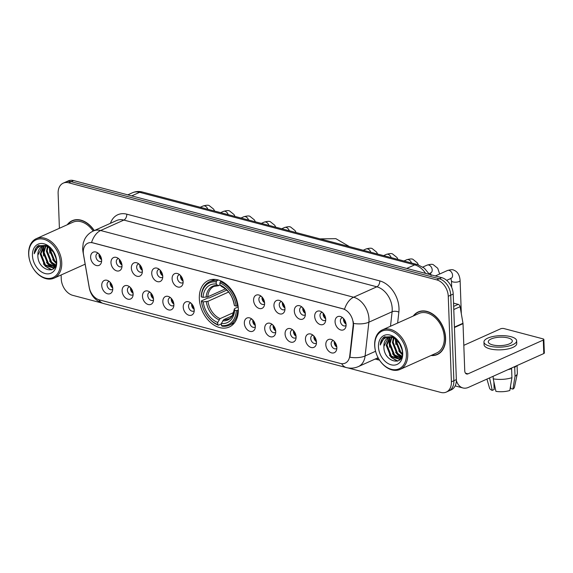 <?xml version="1.0" encoding="UTF-8"?>
<svg xmlns="http://www.w3.org/2000/svg" width="573" height="573" viewBox="0 0 573 573"><rect width="100%" height="100%" fill="white"/><g stroke="black" fill="none" stroke-linecap="round" stroke-linejoin="round"><path stroke-width="0.86" d="M199.332 298.612A25.499 18.064 -114.2 0 0 229.264 327.011A25.499 18.064 -114.2 0 0 238.311 308.89A25.499 18.064 -114.2 0 0 208.379 280.491A25.499 18.064 -114.2 0 0 199.332 298.612M133.137 293.856A7.22 5.114 65.8 0 1 132.793 296.399A7.22 5.114 65.8 0 1 126.755 298.726A7.22 5.114 65.8 0 1 122.106 290.948A7.22 5.114 65.8 0 1 128.073 285.884A7.22 5.114 65.8 0 1 133.137 293.856M129.699 286.872A4.333 3.066 -114.2 0 0 128.946 287.059A4.333 3.066 -114.2 0 0 127.414 290.139A4.333 3.066 -114.2 0 0 132.492 294.959A4.333 3.066 -114.2 0 0 133.137 294.522M153.514 299.228A7.22 5.114 65.8 0 1 153.163 301.77A7.22 5.114 65.8 0 1 147.132 304.098A7.22 5.114 65.8 0 1 142.476 296.32A7.22 5.114 65.8 0 1 148.443 291.256A7.22 5.114 65.8 0 1 153.514 299.228M150.069 292.244A4.333 3.066 -114.2 0 0 149.317 292.438A4.333 3.066 -114.2 0 0 147.784 295.51A4.333 3.066 -114.2 0 0 152.869 300.331A4.333 3.066 -114.2 0 0 153.507 299.894M173.884 304.6A7.22 5.114 65.8 0 1 173.533 307.142A7.22 5.114 65.8 0 1 167.502 309.47A7.22 5.114 65.8 0 1 162.847 301.692A7.22 5.114 65.8 0 1 168.813 296.628A7.22 5.114 65.8 0 1 173.884 304.6M170.446 297.616A4.333 3.066 -114.2 0 0 169.687 297.81A4.333 3.066 -114.2 0 0 168.154 300.882A4.333 3.066 -114.2 0 0 173.239 305.71A4.333 3.066 -114.2 0 0 173.877 305.273M194.254 309.979A7.22 5.114 65.8 0 1 193.903 312.514A7.22 5.114 65.8 0 1 187.872 314.842A7.22 5.114 65.8 0 1 183.224 307.064A7.22 5.114 65.8 0 1 189.183 302.007A7.22 5.114 65.8 0 1 194.254 309.979M190.816 302.988A4.333 3.066 -114.2 0 0 190.064 303.181A4.333 3.066 -114.2 0 0 188.524 306.254A4.333 3.066 -114.2 0 0 193.61 311.082A4.333 3.066 -114.2 0 0 194.247 310.645M255.365 326.094A7.22 5.114 65.8 0 1 255.021 328.637A7.22 5.114 65.8 0 1 248.983 330.965A7.22 5.114 65.8 0 1 244.334 323.186A7.22 5.114 65.8 0 1 250.294 318.122A7.22 5.114 65.8 0 1 255.365 326.094M251.927 319.111A4.333 3.066 -114.2 0 0 251.175 319.297A4.333 3.066 -114.2 0 0 249.635 322.377A4.333 3.066 -114.2 0 0 254.72 327.197A4.333 3.066 -114.2 0 0 255.365 326.76M275.735 331.466A7.22 5.114 65.8 0 1 275.391 334.009A7.22 5.114 65.8 0 1 269.353 336.337A7.22 5.114 65.8 0 1 264.705 328.558A7.22 5.114 65.8 0 1 270.671 323.494A7.22 5.114 65.8 0 1 275.735 331.466M272.297 324.483A4.333 3.066 -114.2 0 0 271.545 324.669A4.333 3.066 -114.2 0 0 270.012 327.749A4.333 3.066 -114.2 0 0 275.09 332.569A4.333 3.066 -114.2 0 0 275.735 332.132M296.105 336.838A7.22 5.114 65.8 0 1 295.761 339.381A7.22 5.114 65.8 0 1 289.723 341.709A7.22 5.114 65.8 0 1 285.075 333.93A7.22 5.114 65.8 0 1 291.041 328.866A7.22 5.114 65.8 0 1 296.105 336.838M292.667 329.855A4.333 3.066 -114.2 0 0 291.915 330.041A4.333 3.066 -114.2 0 0 290.382 333.121A4.333 3.066 -114.2 0 0 295.46 337.941A4.333 3.066 -114.2 0 0 296.105 337.504M316.475 342.21A7.22 5.114 65.8 0 1 316.131 344.753A7.22 5.114 65.8 0 1 310.1 347.08A7.22 5.114 65.8 0 1 305.445 339.302A7.22 5.114 65.8 0 1 311.411 334.238A7.22 5.114 65.8 0 1 316.475 342.21M313.037 335.226A4.333 3.066 -114.2 0 0 312.285 335.42A4.333 3.066 -114.2 0 0 310.752 338.493A4.333 3.066 -114.2 0 0 315.838 343.32A4.333 3.066 -114.2 0 0 316.475 342.876M336.852 347.589A7.22 5.114 65.8 0 1 336.501 350.124A7.22 5.114 65.8 0 1 330.471 352.452A7.22 5.114 65.8 0 1 325.815 344.674A7.22 5.114 65.8 0 1 331.781 339.617A7.22 5.114 65.8 0 1 336.852 347.589M333.414 340.598A4.333 3.066 -114.2 0 0 332.655 340.792A4.333 3.066 -114.2 0 0 331.122 343.864A4.333 3.066 -114.2 0 0 336.208 348.692A4.333 3.066 -114.2 0 0 336.845 348.255M112.766 288.484A7.22 5.114 65.8 0 1 112.423 291.027A7.22 5.114 65.8 0 1 106.385 293.355A7.22 5.114 65.8 0 1 101.736 285.576A7.22 5.114 65.8 0 1 107.703 280.512A7.22 5.114 65.8 0 1 112.766 288.484M109.328 281.501A4.333 3.066 -114.2 0 0 108.576 281.687A4.333 3.066 -114.2 0 0 107.044 284.767A4.333 3.066 -114.2 0 0 112.122 289.587A4.333 3.066 -114.2 0 0 112.766 289.15M122.013 265.6A7.22 5.114 65.8 0 1 121.669 268.143A7.22 5.114 65.8 0 1 115.639 270.47A7.22 5.114 65.8 0 1 110.983 262.692A7.22 5.114 65.8 0 1 116.949 257.628A7.22 5.114 65.8 0 1 122.013 265.6M118.575 258.616A4.333 3.066 -114.2 0 0 117.823 258.803A4.333 3.066 -114.2 0 0 116.29 261.882A4.333 3.066 -114.2 0 0 121.369 266.703A4.333 3.066 -114.2 0 0 122.013 266.266M142.391 270.972A7.22 5.114 65.8 0 1 142.04 273.514A7.22 5.114 65.8 0 1 136.009 275.842A7.22 5.114 65.8 0 1 131.353 268.064A7.22 5.114 65.8 0 1 137.319 263A7.22 5.114 65.8 0 1 142.391 270.972M138.953 263.988A4.333 3.066 -114.2 0 0 138.193 264.174A4.333 3.066 -114.2 0 0 136.661 267.254A4.333 3.066 -114.2 0 0 141.746 272.075A4.333 3.066 -114.2 0 0 142.383 271.638M162.761 276.344A7.22 5.114 65.8 0 1 162.41 278.886A7.22 5.114 65.8 0 1 156.379 281.214A7.22 5.114 65.8 0 1 151.73 273.436A7.22 5.114 65.8 0 1 157.69 268.372A7.22 5.114 65.8 0 1 162.761 276.344M159.323 269.36A4.333 3.066 -114.2 0 0 158.563 269.546A4.333 3.066 -114.2 0 0 157.031 272.626A4.333 3.066 -114.2 0 0 162.116 277.447A4.333 3.066 -114.2 0 0 162.753 277.01M183.131 281.715A7.22 5.114 65.8 0 1 182.78 284.258A7.22 5.114 65.8 0 1 176.749 286.586A7.22 5.114 65.8 0 1 172.101 278.807A7.22 5.114 65.8 0 1 178.06 273.744A7.22 5.114 65.8 0 1 183.131 281.715M179.693 274.732A4.333 3.066 -114.2 0 0 178.941 274.918A4.333 3.066 -114.2 0 0 177.401 277.998A4.333 3.066 -114.2 0 0 182.486 282.818A4.333 3.066 -114.2 0 0 183.124 282.382M264.611 303.21A7.22 5.114 65.8 0 1 264.268 305.746A7.22 5.114 65.8 0 1 258.23 308.073A7.22 5.114 65.8 0 1 253.581 300.295A7.22 5.114 65.8 0 1 259.548 295.238A7.22 5.114 65.8 0 1 264.611 303.21M261.173 296.227A4.333 3.066 -114.2 0 0 260.421 296.413A4.333 3.066 -114.2 0 0 258.889 299.493A4.333 3.066 -114.2 0 0 263.967 304.313A4.333 3.066 -114.2 0 0 264.611 303.876M284.982 308.582A7.22 5.114 65.8 0 1 284.638 311.125A7.22 5.114 65.8 0 1 278.6 313.452A7.22 5.114 65.8 0 1 273.951 305.674A7.22 5.114 65.8 0 1 279.918 300.61A7.22 5.114 65.8 0 1 284.982 308.582M281.544 301.599A4.333 3.066 -114.2 0 0 280.791 301.785A4.333 3.066 -114.2 0 0 279.259 304.865A4.333 3.066 -114.2 0 0 284.337 309.685A4.333 3.066 -114.2 0 0 284.982 309.248M305.352 313.954A7.22 5.114 65.8 0 1 305.008 316.497A7.22 5.114 65.8 0 1 298.977 318.824A7.22 5.114 65.8 0 1 294.321 311.046A7.22 5.114 65.8 0 1 300.288 305.982A7.22 5.114 65.8 0 1 305.352 313.954M301.914 306.97A4.333 3.066 -114.2 0 0 301.162 307.157A4.333 3.066 -114.2 0 0 299.629 310.237A4.333 3.066 -114.2 0 0 304.714 315.057A4.333 3.066 -114.2 0 0 305.352 314.62M325.729 319.326A7.22 5.114 65.8 0 1 325.378 321.868A7.22 5.114 65.8 0 1 319.347 324.196A7.22 5.114 65.8 0 1 314.692 316.418A7.22 5.114 65.8 0 1 320.658 311.354A7.22 5.114 65.8 0 1 325.729 319.326M322.291 312.342A4.333 3.066 -114.2 0 0 321.532 312.529A4.333 3.066 -114.2 0 0 319.999 315.608A4.333 3.066 -114.2 0 0 325.084 320.429A4.333 3.066 -114.2 0 0 325.722 319.992M346.099 324.698A7.22 5.114 65.8 0 1 345.748 327.24A7.22 5.114 65.8 0 1 339.717 329.568A7.22 5.114 65.8 0 1 335.069 321.79A7.22 5.114 65.8 0 1 341.028 316.726A7.22 5.114 65.8 0 1 346.099 324.698M342.661 317.714A4.333 3.066 -114.2 0 0 341.909 317.9A4.333 3.066 -114.2 0 0 340.369 320.98A4.333 3.066 -114.2 0 0 345.455 325.801A4.333 3.066 -114.2 0 0 346.092 325.364M101.643 260.228A7.22 5.114 65.8 0 1 101.299 262.763A7.22 5.114 65.8 0 1 95.261 265.091A7.22 5.114 65.8 0 1 90.613 257.313A7.22 5.114 65.8 0 1 96.579 252.256A7.22 5.114 65.8 0 1 101.643 260.228M98.205 253.245A4.333 3.066 -114.2 0 0 97.453 253.431A4.333 3.066 -114.2 0 0 95.92 256.503A4.333 3.066 -114.2 0 0 100.998 261.331A4.333 3.066 -114.2 0 0 101.643 260.894M133.101 293.304A4.333 3.066 65.8 0 1 130.508 288.749A4.333 3.066 65.8 0 1 130.587 287.71M153.471 298.676A4.333 3.066 65.8 0 1 150.878 294.121A4.333 3.066 65.8 0 1 150.957 293.082M173.841 304.048A4.333 3.066 65.8 0 1 171.255 299.493A4.333 3.066 65.8 0 1 171.327 298.454M194.211 309.427A4.333 3.066 65.8 0 1 191.626 304.865A4.333 3.066 65.8 0 1 191.704 303.826M255.329 325.543A4.333 3.066 65.8 0 1 252.736 320.987A4.333 3.066 65.8 0 1 252.815 319.949M275.699 330.915A4.333 3.066 65.8 0 1 273.106 326.359A4.333 3.066 65.8 0 1 273.185 325.321M296.069 336.287A4.333 3.066 65.8 0 1 293.476 331.731A4.333 3.066 65.8 0 1 293.555 330.693M316.439 341.658A4.333 3.066 65.8 0 1 313.846 337.103A4.333 3.066 65.8 0 1 313.925 336.065M336.809 347.03A4.333 3.066 65.8 0 1 334.217 342.475A4.333 3.066 65.8 0 1 334.295 341.436M112.731 287.933A4.333 3.066 65.8 0 1 110.138 283.377A4.333 3.066 65.8 0 1 110.217 282.339M121.977 265.048A4.333 3.066 65.8 0 1 119.385 260.486A4.333 3.066 65.8 0 1 119.463 259.447M142.348 270.42A4.333 3.066 65.8 0 1 139.755 265.865A4.333 3.066 65.8 0 1 139.833 264.826M162.718 275.792A4.333 3.066 65.8 0 1 160.132 271.237A4.333 3.066 65.8 0 1 160.204 270.198M183.088 281.164A4.333 3.066 65.8 0 1 180.502 276.609A4.333 3.066 65.8 0 1 180.581 275.57M264.576 302.659A4.333 3.066 65.8 0 1 261.983 298.096A4.333 3.066 65.8 0 1 262.062 297.058M284.946 308.03A4.333 3.066 65.8 0 1 282.353 303.468A4.333 3.066 65.8 0 1 282.432 302.429M305.316 313.402A4.333 3.066 65.8 0 1 302.723 308.847A4.333 3.066 65.8 0 1 302.802 307.808M325.686 318.774A4.333 3.066 65.8 0 1 323.1 314.219A4.333 3.066 65.8 0 1 323.172 313.18M346.056 324.146A4.333 3.066 65.8 0 1 343.471 319.591A4.333 3.066 65.8 0 1 343.549 318.552M101.607 259.676A4.333 3.066 65.8 0 1 99.014 255.114A4.333 3.066 65.8 0 1 99.093 254.075M83.522 254.548A12.993 9.204 65.8 0 1 83.293 252.399A12.993 9.204 65.8 0 1 87.905 243.167A12.993 9.204 65.8 0 1 92.776 242.859L342.819 308.811A12.993 9.204 65.8 0 1 353.118 325.657L349.738 355.976A12.993 9.204 65.8 0 1 345.204 363.132A12.993 9.204 65.8 0 1 340.326 363.44L99.365 299.887A12.993 9.204 65.8 0 1 89.216 287.259L83.522 254.548M431.011 355.518A23.335 16.531 -114.2 0 0 437.321 354.529A23.335 16.531 -114.2 0 0 445.601 337.948A23.335 16.531 -114.2 0 0 418.204 311.956A23.335 16.531 -114.2 0 0 413.276 316.017M437.543 354.164A23.335 16.531 -114.2 0 0 438.531 353.899M83.286 251.97A16.839 4.025 -9.9 0 1 82.906 251.318L82.627 248.646L83.235 243.059L84.596 239.442C86.537 235.61 89.481 232.788 93.406 230.962A19.246 13.63 65.8 0 1 100.633 230.511A16.839 10.314 104.8 0 0 91.565 242.494L344.545 309.219A16.839 10.314 -75.2 0 1 353.613 297.229A19.246 13.63 65.8 0 1 368.983 319.118A19.246 13.63 65.8 0 1 368.876 322.191L365.101 355.969A19.246 13.63 65.8 0 1 358.39 366.577L378.094 357.731M347.818 367.887L440.859 392.433A14.432 10.221 -114.2 0 0 446.274 392.09L451.23 389.862A14.432 10.221 -114.2 0 0 456.352 379.605L453.214 294.064L450.736 295.181A14.432 10.221 -114.2 0 0 439.212 278.764L71.138 181.684A14.432 10.221 -114.2 0 0 65.723 182.021A14.432 10.221 -114.2 0 1 71.138 181.684L439.212 278.764A14.432 10.221 -114.2 0 1 450.736 295.181L453.873 380.723L450.736 295.181L448.258 296.291A14.432 10.221 -114.2 0 0 436.733 279.875L68.66 182.794A14.432 10.221 -114.2 0 0 63.238 183.138A14.432 10.221 -114.2 0 0 58.124 193.395L59.399 228.29M448.752 390.979A14.432 10.221 -114.2 0 0 453.873 380.723A14.432 10.221 -114.2 0 1 448.752 390.979M353.269 321.639L353.57 325.45L349.895 357.244A16.839 7.607 6.4 0 0 365.101 355.969L375.566 351.27M94.273 230.568A23.335 16.531 -114.2 0 0 72.198 220.698A23.335 16.531 -114.2 0 0 67.263 224.759M61.11 274.983L61.261 278.936A14.432 10.221 -114.2 0 0 72.785 295.353L101.93 303.038M446.274 392.09A14.432 10.221 -114.2 0 0 451.395 381.833L448.258 296.291M419.479 311.476A23.335 16.531 -114.2 0 0 418.627 312.034M73.466 220.211A23.335 16.531 -114.2 0 0 72.613 220.77M453.214 294.064A14.432 10.221 -114.2 0 0 441.69 277.647L73.616 180.567A14.432 10.221 -114.2 0 0 68.201 180.91L63.238 183.138M60.387 262.842A20.685 14.654 -114.2 0 0 43.87 239.313A20.685 14.654 -114.2 0 0 28.765 254.505A20.685 14.654 -114.2 0 0 45.288 278.034A20.685 14.654 -114.2 0 0 60.387 262.842M61.741 262.763A21.652 15.335 -114.2 0 0 36.328 238.647A21.652 15.335 -114.2 0 0 28.65 254.032A21.652 15.335 -114.2 0 0 54.063 278.149A21.652 15.335 -114.2 0 0 61.741 262.763M93.155 231.077A21.652 15.335 -114.2 0 0 72.886 222.231L36.328 238.647M94.115 230.64A23.092 16.359 -114.2 0 0 72.291 220.913A23.092 16.359 -114.2 0 0 67.693 224.566M56.261 258.86L52.709 250.437M55.817 256.797L53.891 252.22M56.326 263.036L53.934 261.109L49.493 249.914L49.715 247.55M56.412 262.233L54.707 260.758L50.274 249.57L50.367 247.973M55.724 265.464L50.832 262.498L46.399 251.303L47.38 246.49M55.903 264.955L51.613 262.148L47.172 250.96L47.931 246.684M54.729 267.004L47.738 263.888L43.297 252.693L45.374 246.068M55.051 266.681L48.512 263.537L44.071 252.349L45.847 246.132M55.33 266.366L53.289 267.949L44.637 265.278L40.203 254.09L43.598 246.139M54.879 267.147L53.289 267.949M53.669 267.756L45.41 264.934L40.977 253.739L44.028 246.082M54.371 253.087L46.606 245.38L37.947 245.824C35.727 247.579 34.487 250.215 34.222 253.746C36.228 247.271 40.375 244.786 46.657 246.297A12.026 8.516 -114.2 0 0 42.144 246.583A12.026 8.516 -114.2 0 0 37.875 255.128L42.402 246.476M46.657 246.297L50.911 248.367M32.446 255.472A15.879 11.245 -114.2 0 0 45.124 273.536A15.879 11.245 -114.2 0 0 56.713 261.875A15.879 11.245 -114.2 0 0 55.287 255.143A15.879 11.245 -114.2 0 0 54.328 253.015A15.879 11.245 -114.2 0 0 40.504 243.532A15.879 11.245 -114.2 0 0 32.446 255.472M37.875 255.128C37.288 270.692 57.737 275.978 56.441 260.729L55.23 254.999M34.222 253.746L38.892 245.265M51.778 269.733L46.814 267.068M54.113 268.128L53.432 267.885M53.368 267.856L49.915 265.679M55.502 266.008L53.01 264.289M51.326 269.897L45.468 266.345L43.405 263.824M53.891 268.357L53.038 268.049M52.859 267.978L48.562 264.955L46.506 262.434M43.655 256.031L43.054 251.389L43.956 246.139M55.359 266.309L51.663 263.566L49.6 261.044M56.254 263.508L52.702 259.648M49.851 253.245L49.292 247.307M238.332 310.215L236.312 310.587A22.899 16.223 -114.2 0 1 221.443 325.543L221.364 323.459A20.685 14.654 -114.2 0 0 234.608 310.143L234.336 309.069L234.887 308.432L238.175 306.956M232.108 315.873L223.764 319.619L221.364 323.459M221.379 323.874L218.42 325.206L217.769 324.576A22.899 16.223 -114.2 0 1 201.503 301.412L203.2 301.856A20.685 14.654 -114.2 0 0 217.69 322.492L220.089 318.645L233.677 312.543M228.641 292.022L207.927 301.319L203.2 301.856M201.503 301.412L201.381 300.932L208.006 297.96L209.281 297.939L226.822 290.067M237.509 306.003A23.865 16.904 -114.2 0 0 220.469 281.737L219.882 282.919A22.899 16.223 -114.2 0 1 236.148 306.089L238.039 305.767M221.565 281.25L220.469 281.737M221.443 325.543L222.095 326.173A23.865 16.904 -114.2 0 0 229.214 325.242A23.865 16.904 -114.2 0 0 237.673 310.509M201.381 300.932A23.865 16.904 -114.2 0 0 218.42 325.206M236.148 306.089L234.443 305.638A20.685 14.654 -114.2 0 0 219.953 285.003L219.882 282.919M234.608 310.143L236.312 310.587M217.69 322.492L217.769 324.576M219.953 285.003L221.744 286.636C228.283 289.845 232.423 295.804 234.164 304.528L234.443 305.638M222.696 320.773A18.508 13.107 -114.2 0 0 234.336 309.069L234.328 308.969C232.91 315.408 231.005 318.703 228.613 318.867A17.799 12.606 -114.2 0 1 223.764 319.619M216.787 280.77A23.865 16.904 -114.2 0 0 209.668 281.701A23.865 16.904 -114.2 0 0 201.216 296.434L201.331 296.907A22.899 16.223 -114.2 0 1 216.2 281.952L216.787 280.77L218.442 280.025M216.2 281.952L216.279 284.036A20.685 14.654 -114.2 0 0 203.035 297.358L201.331 296.907M220.061 285.103L217.761 285.461L216.279 284.036M203.035 297.358L207.763 296.821L225.454 288.878M218.879 285.633L217.761 285.461A18.508 13.107 -114.2 0 0 206.122 297.165M99.38 254.405A7.213 5.114 -114.2 0 0 101.55 259.24M119.75 259.777A7.213 5.114 -114.2 0 0 121.92 264.611M140.12 265.149A7.213 5.114 -114.2 0 0 142.297 269.99M160.497 270.52A7.213 5.114 -114.2 0 0 162.668 275.362M180.867 275.899A7.213 5.114 -114.2 0 0 183.038 280.734M262.348 297.387A7.213 5.114 -114.2 0 0 264.518 302.222M282.718 302.759A7.213 5.114 -114.2 0 0 284.888 307.594M303.088 308.131A7.213 5.114 -114.2 0 0 305.266 312.973M323.459 313.503A7.213 5.114 -114.2 0 0 325.636 318.344M343.836 318.882A7.213 5.114 -114.2 0 0 346.006 323.716M110.503 282.661A7.22 5.114 -114.2 0 0 112.673 287.503M130.873 288.04A7.22 5.114 -114.2 0 0 133.043 292.875M151.243 293.412A7.22 5.114 -114.2 0 0 153.421 298.247M171.614 298.784A7.22 5.114 -114.2 0 0 173.791 303.618M191.991 304.156A7.22 5.114 -114.2 0 0 194.161 308.99M253.101 320.271A7.22 5.114 -114.2 0 0 255.272 325.113M273.471 325.643A7.22 5.114 -114.2 0 0 275.642 330.485M293.842 331.022A7.22 5.114 -114.2 0 0 296.012 335.857M314.212 336.394A7.22 5.114 -114.2 0 0 316.382 341.229M334.582 341.766A7.22 5.114 -114.2 0 0 336.759 346.601M453.666 306.405L458.214 304.363L453.551 303.131M456.359 380.529A19.246 11.789 104.8 0 0 462.934 387.957A19.246 11.789 104.8 0 0 468.506 387.355L543.784 353.555L543.29 340.047L468.012 373.847A4.813 2.944 -75.2 0 1 466.615 373.997A4.813 2.944 -75.2 0 1 464.746 370.738L463.02 323.659L454.439 327.512M543.29 340.047A2.407 0.845 -2.1 0 0 543.856 339.474L544.35 352.982A2.407 0.845 177.9 0 1 543.784 353.555M543.856 339.474A2.407 0.845 -2.1 0 0 542.996 338.865L504.025 328.587A2.407 0.845 -2.1 0 0 500.637 328.795L463.815 345.333M458.214 304.363A2.407 1.705 65.8 0 1 460.098 306.705L462.977 323.265A2.407 1.705 65.8 0 1 463.02 323.659M508.043 337.927A12.026 4.219 -2.1 0 0 495.165 337.748A12.026 4.219 -2.1 0 0 488.282 341.845A12.026 4.219 -2.1 0 0 492.558 344.882A12.026 4.219 -2.1 0 0 505.443 345.053A12.026 4.219 -2.1 0 0 512.319 340.964A12.026 4.219 -2.1 0 0 508.043 337.927M489.55 377.872L492.243 390.392L494.148 389.533L493.869 381.826M483.956 342.002L484.056 344.702A16.359 5.737 -2.1 0 0 489.865 348.835A16.359 5.737 -2.1 0 0 507.392 349.072A16.359 5.737 -2.1 0 0 516.746 343.506L516.645 340.806A16.359 5.737 -2.1 0 0 510.837 336.673A16.359 5.737 -2.1 0 0 493.31 336.437A16.359 5.737 -2.1 0 0 483.956 342.002A16.359 5.737 -2.1 0 0 489.772 346.135A16.359 5.737 -2.1 0 0 507.291 346.371A16.359 5.737 -2.1 0 0 516.645 340.806M508 369.621A15.879 5.572 -2.1 0 0 511.603 368.675L511.933 377.679L509.82 390.492A12.506 4.391 -2.1 0 1 495.917 391.359L493.224 378.839L493.131 376.296M510.665 368.425L511.603 368.675M510.564 386.001L510.658 388.508L512.914 389.103L515.034 376.289L514.704 367.279L513.766 367.035M514.704 367.279A15.879 5.572 -2.1 0 0 516.431 365.839M493.224 378.839A15.879 5.572 -2.1 0 0 511.933 377.679M515.034 376.289A15.879 5.572 -2.1 0 0 517.312 373.725A15.879 5.572 -2.1 0 0 517.355 373.238L517.075 365.545M486.921 379.09L489.55 388.165A12.506 4.391 -2.1 0 0 492.243 390.392M512.914 389.103A12.506 4.391 -2.1 0 0 514.454 387.255L517.312 373.725M493.912 383.05L494.377 384.218M406.4 354.107A20.685 14.654 -114.2 0 0 389.876 330.578A20.685 14.654 -114.2 0 0 374.778 345.763A20.685 14.654 -114.2 0 0 391.302 369.299A20.685 14.654 -114.2 0 0 406.4 354.107M407.754 354.021A21.652 15.335 -114.2 0 0 382.341 329.905A21.652 15.335 -114.2 0 0 374.663 345.29A21.652 15.335 -114.2 0 0 400.076 369.406A21.652 15.335 -114.2 0 0 407.754 354.021M400.076 369.406L436.633 352.989A21.652 15.335 -114.2 0 0 444.311 337.604A21.652 15.335 -114.2 0 0 418.899 313.495L382.341 329.905M431.44 355.324A23.092 16.359 -114.2 0 0 437.228 354.307A23.092 16.359 -114.2 0 0 445.414 337.898A23.092 16.359 -114.2 0 0 418.304 312.178A23.092 16.359 -114.2 0 0 413.706 315.823M402.275 350.117L398.722 341.694M401.831 348.055L399.897 343.478M402.339 354.293L399.947 352.366L395.506 341.171L395.728 338.808M402.425 353.491L400.72 352.015L396.28 340.828L396.38 339.23M401.737 356.728L396.845 353.756L392.412 342.568L393.393 337.755M401.917 356.213L397.619 353.412L393.185 342.217L393.945 337.941M400.742 358.261L393.751 355.145L389.311 343.958L391.388 337.332M401.064 357.946L394.525 354.802L390.084 343.607L391.86 337.39M401.336 357.624L399.302 359.207L390.65 356.542L386.216 345.347L389.611 337.397M400.885 358.404L399.302 359.207M399.682 359.02L391.423 356.191L386.99 345.003L390.041 337.339M400.377 344.352L392.62 336.638L383.96 337.082C381.74 338.836 380.501 341.479 380.236 345.003C382.241 338.528 386.388 336.05 392.67 337.561A12.026 8.516 -114.2 0 0 388.157 337.841A12.026 8.516 -114.2 0 0 383.889 346.393L388.408 337.733M392.67 337.561L396.924 339.624M378.452 346.737A15.879 11.245 -114.2 0 0 391.137 364.793A15.879 11.245 -114.2 0 0 402.726 353.133A15.879 11.245 -114.2 0 0 401.301 346.407A15.879 11.245 -114.2 0 0 400.341 344.28A15.879 11.245 -114.2 0 0 386.517 334.79A15.879 11.245 -114.2 0 0 378.452 346.737M383.889 346.393C383.294 361.95 403.75 367.236 402.454 351.987L401.243 346.264M380.236 345.003L384.906 336.53M397.791 360.997L392.827 358.333M400.119 359.393L399.445 359.142M399.381 359.113L395.929 356.943M401.515 357.266L399.023 355.547M397.34 361.155L391.474 357.602L389.418 355.081M399.904 359.615L399.052 359.314M398.872 359.235L394.575 356.213L392.519 353.691M389.661 347.288L389.067 342.647L389.969 337.397M401.372 357.566L397.669 354.823L395.614 352.302M402.267 354.773L398.715 350.912M395.864 344.509L395.306 338.571M349.738 355.976L350.189 355.769M353.118 325.657L353.57 325.45M110.417 223.327A24.052 17.04 65.8 0 1 126.798 214.18L379.784 280.906A4.813 2.944 -75.2 0 1 376.848 286.801L123.868 220.075A19.246 13.63 -114.2 0 0 116.641 220.526L93.406 230.962M379.784 280.906A24.052 17.04 65.8 0 1 398.994 308.267A24.052 17.04 65.8 0 1 398.858 312.099L397.633 323.043M353.562 323.444A16.839 7.607 6.4 0 0 368.876 322.191L392.111 311.755A19.246 13.63 -114.2 0 0 392.219 308.689A19.246 13.63 -114.2 0 0 376.848 286.801L353.613 297.229L100.633 230.511L123.868 220.075A4.813 2.944 -75.2 0 0 126.798 214.18M341.658 363.683A16.839 10.314 104.8 0 0 346.293 367.558C350.418 368.618 354.451 368.289 358.39 366.577M346.293 367.558L103.427 303.497A16.839 10.314 -75.2 0 1 98.85 299.736M103.427 303.497C95.526 300.868 90.806 295.625 89.252 287.768A16.839 4.025 -9.9 0 0 89.395 288.14M379.484 360.08A24.052 17.04 65.8 0 1 377.664 359.708L375.157 359.049M436.733 279.875L441.69 277.647M68.66 182.794L73.616 180.567M451.395 381.833L456.352 379.605M390.492 326.245L392.111 311.755A4.813 2.17 -173.6 0 1 398.858 312.099M377.349 358.061A4.813 2.944 -75.2 0 1 377.664 359.708M425.639 273.414A19.246 13.63 -114.2 0 0 414.68 264.862L139.633 192.32A19.246 13.63 -114.2 0 0 132.413 192.772C135.629 191.375 138.967 191.124 142.419 192.019L417.466 264.561A9.619 5.895 -75.2 0 0 414.68 264.862L406.73 268.429M131.69 195.887L139.633 192.32A9.619 5.895 -75.2 0 1 142.419 192.019M207.927 301.319A17.799 12.606 -114.2 0 0 220.089 318.645M234.171 304.564A18.508 13.107 -114.2 0 0 221.436 286.436M206.287 301.67A18.508 13.107 -114.2 0 0 219.022 319.806M218.327 285.734L214.03 286.385A17.799 12.606 -114.2 0 0 207.763 296.821M200.249 207.268L203.035 206.022A4.333 3.066 65.8 0 1 204.869 205.986A4.333 3.066 65.8 0 1 207.82 209.267M220.619 212.647L223.406 211.394A4.333 3.066 65.8 0 1 225.239 211.358A4.333 3.066 65.8 0 1 228.19 214.639M240.997 218.019L243.776 216.766A4.333 3.066 65.8 0 1 245.609 216.73A4.333 3.066 65.8 0 1 248.56 220.011M261.367 223.391L264.146 222.145A4.333 3.066 65.8 0 1 265.979 222.102A4.333 3.066 65.8 0 1 268.93 225.39M281.737 228.763L284.516 227.517A4.333 3.066 65.8 0 1 286.35 227.474A4.333 3.066 65.8 0 1 289.301 230.761M363.218 250.258L365.997 249.004A4.333 3.066 65.8 0 1 367.83 248.969A4.333 3.066 65.8 0 1 370.788 252.249M383.588 255.63L386.374 254.376A4.333 3.066 65.8 0 1 388.208 254.34A4.333 3.066 65.8 0 1 391.158 257.621M403.958 261.002L406.744 259.748A4.333 3.066 65.8 0 1 408.578 259.712A4.333 3.066 65.8 0 1 411.529 262.993M422.845 267.039L427.114 265.127A4.333 3.066 65.8 0 1 428.948 265.084A4.333 3.066 65.8 0 1 432.2 269.947A4.333 3.066 65.8 0 1 430.66 273.027L430.509 272.941M435.308 275.964L447.484 270.499A4.333 3.066 65.8 0 1 449.318 270.456A4.333 3.066 65.8 0 1 452.57 275.319A4.333 3.066 65.8 0 1 451.03 278.399L450.887 278.32M447.484 270.499C450.822 269.561 452.914 269.446 453.752 270.148C457.505 271.502 459.625 274.961 460.112 280.512A4.333 1.518 177.9 0 1 457.634 281.98A4.333 1.518 177.9 0 1 452.992 281.923A4.333 1.518 177.9 0 1 452.792 281.866A4.333 1.518 177.9 0 1 451.46 280.827L450.743 278.249M468.012 373.847L465.477 373.181M454.425 327.104L462.977 323.265M460.098 306.705L453.78 309.535M82.906 251.318L89.252 287.768M132.413 192.772L127.772 194.856M429.485 274.431L424.371 268.193L417.466 264.561M74.454 219.946L72.291 220.913M85.148 264.189L54.063 278.149M320.099 238.884L335.864 238.669L349.473 246.626M234.4 322.907L229.214 325.242M214.854 279.373L209.668 281.701M203.035 206.022C206.373 205.091 208.457 204.976 209.295 205.671L213.65 209.166L214.646 211.065M223.406 211.394C226.743 210.463 228.835 210.348 229.673 211.043L234.02 214.538L235.016 216.444M243.776 216.766C247.113 215.835 249.205 215.72 250.043 216.415L254.391 219.917L255.386 221.815M264.146 222.145C267.484 221.207 269.575 221.092 270.413 221.794L274.761 225.289L275.756 227.187M284.516 227.517C287.854 226.579 289.945 226.464 290.783 227.166L295.131 230.661L296.126 232.559M365.997 249.004C369.341 248.073 371.426 247.959 372.264 248.653L376.619 252.149L377.607 254.047M386.374 254.376C389.712 253.445 391.803 253.33 392.634 254.025L396.989 257.521L397.984 259.426M406.744 259.748C410.082 258.817 412.173 258.702 413.011 259.397L417.359 262.9L418.362 264.826M427.114 265.127C430.452 264.189 432.543 264.074 433.381 264.776L437.729 268.271L439.663 274.009M429.084 273.736L430.66 273.027M431.082 275.455L430.373 272.87M460.112 280.512L461.329 313.811M446.661 280.362L451.03 278.399M451.46 280.827L451.696 287.395M462.934 387.957L455.155 385.901M420.467 311.203L418.304 312.178M439.384 353.34L437.228 354.307"/></g></svg>
